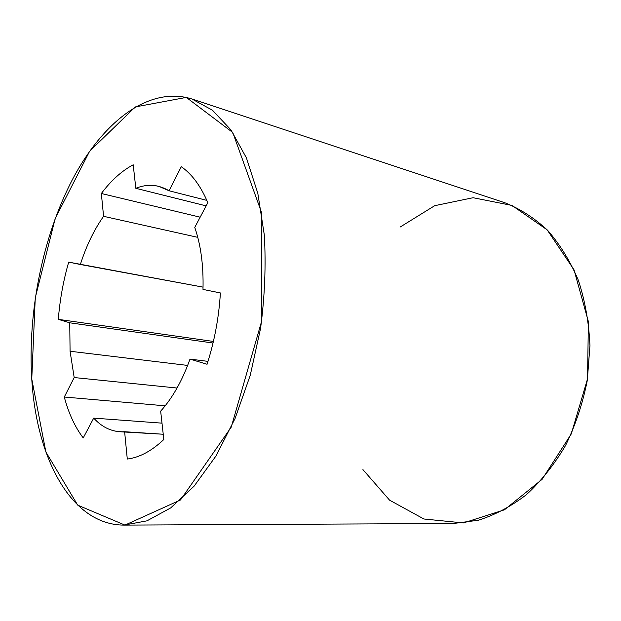 <?xml version="1.0" encoding="UTF-8"?>
<svg xmlns="http://www.w3.org/2000/svg" width="621" height="621" viewBox="0 0 621 621"><rect width="100%" height="100%" fill="white"/><g stroke="black" fill="none" stroke-linecap="round" stroke-linejoin="round"><path stroke-width="0.93" d="M69.746 322.804L70.072 351.245L187.658 365.427L70.072 351.245L69.746 322.804L58.312 319.349C59.872 299.834 63.334 280.762 68.69 262.124L80.35 264.492C86.265 245.955 94.004 229.902 103.575 216.318L101.347 193.496C111.136 180.47 121.747 170.899 133.204 164.79L135.82 188.303C147.379 183.63 158.456 184.453 169.059 190.771L181.285 166.707C191.905 174.043 200.754 186.036 207.841 202.694L194.761 227.387C200.87 245.085 203.61 265.765 202.989 289.409L220.393 292.949C218.903 317.525 214.462 341.294 207.065 364.263L190.01 359.109C182.194 380.813 172.413 398.154 160.66 411.133L163.828 439.513C151.594 451.04 139.415 457.553 127.289 459.051L124.619 431.727C112.843 432.348 102.543 427.807 93.709 418.119L83.214 437.929C74.978 427.031 68.667 413.392 64.289 397.021L74.186 377.545L70.072 351.245L74.186 377.545L64.289 397.021L165.178 405.823L64.289 397.021C68.667 413.392 74.978 427.031 83.214 437.929L93.709 418.119L162.003 423.149L93.709 418.119C101.262 426.41 109.956 430.951 119.806 431.75L163.238 434.242L124.619 431.727L127.289 459.051C139.415 457.553 151.594 451.04 163.828 439.513L160.66 411.133C172.413 398.154 182.194 380.813 190.01 359.109L207.988 361.375L190.01 359.109L207.065 364.263C214.462 341.294 218.903 317.525 220.393 292.949L202.989 289.409C203.61 265.765 200.87 245.085 194.761 227.387L207.841 202.694C200.754 186.036 191.905 174.043 181.285 166.707L169.059 190.771L206.855 200.389L169.059 190.771L158.922 186.385C151.33 184.507 143.63 185.143 135.82 188.303L206.149 205.877L135.82 188.303L133.204 164.79C121.747 170.899 111.136 180.47 101.347 193.496L200.164 217.187L101.347 193.496L103.575 216.318L197.773 237.346L103.575 216.318C94.004 229.902 86.265 245.955 80.35 264.492L203.051 287.135L68.69 262.124C63.334 280.762 59.872 299.834 58.312 319.349L213.399 341.434L58.312 319.349L69.746 322.804L213.026 343.017L69.746 322.804M31.764 378.981L45.876 452.003L77.734 505.152L124.961 525.102L180.47 499.99L231.245 427.132L261.643 321.173L261.581 212.592L232.766 132.506L186.308 97.404L135.285 106.936L89.595 151.322L55.168 218.608L35.265 297.801L31.764 378.981C27.627 311.525 42.733 236.446 72.673 179.073C102.62 122.36 148.52 85.457 191.928 98.987L212.444 110.22L230.958 129.921L246.421 157.897L257.831 193.403L264.321 235.056C266.044 265.283 264.787 296.427 260.548 328.486L250.271 375.193L235.095 418.438L215.976 455.993L194.101 486.158L170.705 507.908L146.991 520.84L124.006 525.11C70.53 524.978 36.336 457.087 31.764 378.981M400.141 227.053L434.7 205.691L473.078 197.719L511.952 205.435L547.148 229.84L574.029 269.825L588.382 321.608L587.528 378.888L571.289 433.908L542.117 479.319L504.438 509.81L463.445 522.944L423.91 519.001L389.569 500.153L362.92 469.6M124.006 525.11L453.446 523.495L478.162 520.274C494.821 515.057 510.904 506.534 526.398 494.689C541.217 481.019 554.266 464.624 565.545 445.513C575.488 425.152 582.746 403.44 587.295 380.378L589.95 345.625C588.918 322.547 585.052 300.766 578.345 280.281C570.171 261.006 559.901 244.325 547.536 230.244C534.27 217.893 519.956 208.703 504.594 202.656L191.928 98.987M177.032 388.032L74.186 377.545L177.032 388.032"/></g></svg>
